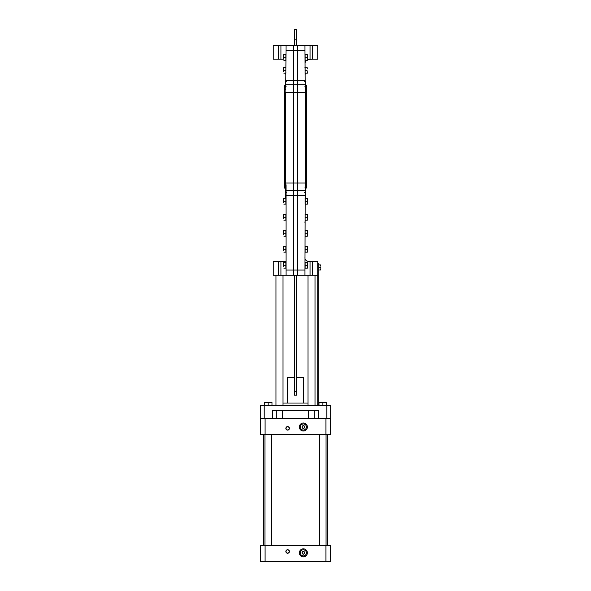 <?xml version="1.0" encoding="UTF-8"?>
<svg xmlns="http://www.w3.org/2000/svg" width="591" height="591" viewBox="0 0 591 591"><rect width="100%" height="100%" fill="white"/><g stroke="black" fill="none" stroke-linecap="round" stroke-linejoin="round"><path stroke-width="0.89" d="M284.456 187.805L284.456 85.717L284.301 187.805L285.098 188.448M285.098 147.735L285.098 125.787M285.098 118.747L285.098 100.677M285.098 93.637L285.098 82.666M285.098 187.34L285.098 198.413M285.416 87.202L285.66 81.927L285.098 81.964C285.098 71.585 285.098 71.585 285.098 81.964L285.098 179.886M285.098 172.845L285.098 154.776M286.376 192.422L285.416 191.491L285.416 186.549L286.059 187.177L285.098 186.549L285.098 183.904M285.416 89.81L285.098 87.667L286.059 86.545L285.098 87.667M306.544 85.717L306.544 187.805L306.544 85.717L305.902 85.074M305.902 125.787L305.902 147.735M305.902 154.776L305.902 172.845M305.902 179.886L305.902 187.34M305.902 82.666L305.902 93.637M305.902 100.677L305.902 118.747M305.584 89.81L305.902 81.964C305.902 71.585 305.902 71.585 305.902 81.964L305.421 81.447C305.421 70.927 305.421 70.927 305.421 81.447L304.941 81.041M305.259 87.128L305.259 183.705L305.902 184.732L305.902 87.667L304.941 86.545L305.902 87.667M305.902 184.732L305.902 186.549L304.941 187.177L305.584 186.623L305.902 191.661L305.902 186.579M305.902 198.413L305.902 191.661L304.624 192.422M294.377 39.782L294.377 29.55L296.623 29.55L296.623 39.782L294.377 39.782L294.377 45.551L296.623 45.551L296.623 39.782M294.377 395.194L296.623 395.194L296.623 391.272L294.377 391.272L294.377 395.194M294.377 391.272L294.377 275.177L296.623 275.177L296.623 391.272M310.061 59.152L310.061 45.551L312.624 45.551L312.624 59.152L307.342 59.462L307.084 60.4L307.342 58.96L307.342 60.4M305.99 60.4L304.941 63.074M312.624 59.152L317.744 59.152L317.744 45.551L312.624 45.551M308.864 261.577C306.197 261.059 304.89 259.752 304.941 257.654C304.89 259.752 306.197 261.059 308.864 261.577L312.624 261.577L312.624 275.177L317.744 275.177L317.744 263.438L318.704 263.438L318.704 405.596M317.744 405.596L317.744 261.577L312.624 261.577M276.3 410.39L276.3 418.391L276.3 410.39M326.786 418.391L330.701 418.391L330.701 405.596L326.786 405.596L326.786 418.391L276.3 418.391M314.7 410.39L314.7 418.391L318.623 418.391L318.623 410.39L272.377 410.39L272.377 418.391L264.214 418.391L264.214 405.596L260.299 405.596L260.299 418.391L264.214 418.391M260.299 410.39L260.299 405.596M326.786 405.596L264.214 405.596M305.259 220.177L304.941 222.489M305.259 183.705L304.941 275.177L312.624 275.177M286.376 81.292L285.098 81.964M286.059 81.041L285.579 81.447C285.579 70.927 285.579 70.927 285.579 81.447M285.098 184.732L285.741 183.705L286.059 185.101L286.059 190.368L293.55 190.368L293.55 45.551L286.059 45.551L285.741 87.128M285.66 191.743L286.059 192.651M285.416 191.491L285.579 198.413M286.059 190.368L286.059 275.177L278.376 275.177L278.376 261.577L273.256 261.577L273.256 275.177L278.376 275.177M293.55 45.551L280.939 45.551L280.939 59.152L283.658 59.152M273.256 59.152L278.376 59.152L278.376 45.551L273.256 45.551L273.256 59.152M280.939 45.551L278.376 45.551M280.939 59.152L278.376 59.152M286.059 261.577L278.376 261.577M293.55 190.368L293.55 275.177L286.059 275.177M305.421 81.447L305.34 81.927L305.902 81.964L305.584 87.143M310.061 45.551L304.941 45.551L305.259 92.58L297.45 92.58L297.45 275.177L304.941 275.177M304.624 81.292L305.34 81.927M304.941 192.651L305.421 192.193L305.421 198.413M297.45 45.551L304.941 45.551L297.45 45.551L297.45 92.58M297.45 190.368L304.941 190.368M297.421 190.368L293.579 190.368L293.579 195.488L297.421 195.488L297.421 183.04L293.579 183.04L293.579 190.368M293.579 270.057L293.579 275.177L297.421 275.177L297.421 270.057L293.579 270.057L293.579 195.488M293.579 183.04L293.579 92.58L297.421 92.58L297.421 80.694L293.579 80.694L293.579 92.58M293.579 80.694L293.579 50.671L297.421 50.671L297.421 80.694M297.421 50.671L297.421 45.551L293.579 45.551L293.579 50.671M293.579 45.551L294.377 45.551M296.623 45.551L297.421 45.551M297.421 195.488L297.421 270.057M297.421 92.58L297.421 183.04M302.489 555.769L301.573 555.318M300.391 553.553L300.317 552.526M305.466 555.06L304.616 555.629M306.337 552.127L306.404 553.154M304.232 549.911L305.155 550.361M301.262 550.62L302.112 550.051M302.171 552.836A1.189 1.189 0 0 1 303.36 551.654A1.189 1.189 0 0 1 304.55 552.836A1.189 1.189 0 0 1 303.36 554.026A1.189 1.189 0 0 1 302.171 552.836M306.419 552.836A3.058 3.058 0 0 1 301.831 555.488A3.058 3.058 0 0 1 301.831 550.191A3.058 3.058 0 0 1 306.419 552.836M286.014 551.492A1.603 1.603 0 0 1 287.618 549.889A1.603 1.603 0 0 1 289.213 551.492A1.603 1.603 0 0 1 287.618 553.095A1.603 1.603 0 0 1 286.014 551.492M286.014 428.349A1.603 1.603 0 0 1 287.618 426.754A1.603 1.603 0 0 1 289.213 428.349A1.603 1.603 0 0 1 287.618 429.952A1.603 1.603 0 0 1 286.014 428.349M289.213 428.349A1.603 1.603 0 0 1 286.812 429.738A1.603 1.603 0 0 1 286.812 426.968A1.603 1.603 0 0 1 289.213 428.349M302.171 427.005A1.189 1.189 0 0 1 303.959 425.978A1.189 1.189 0 0 1 303.959 428.032A1.189 1.189 0 0 1 302.171 427.005A1.189 1.189 0 0 0 303.959 428.032A1.189 1.189 0 0 0 303.959 425.978A1.189 1.189 0 0 0 302.171 427.005M306.419 427.005A3.058 3.058 0 0 0 301.831 424.353A3.058 3.058 0 0 0 301.831 429.657A3.058 3.058 0 0 0 306.419 427.005M301.573 424.523L302.489 424.072M305.466 424.781L304.616 424.212M300.391 426.296L300.317 427.315M301.262 429.229L302.112 429.797M304.232 429.938L305.155 429.48M306.337 427.714L306.404 426.695M330.546 418.391L330.701 434.237L330.546 418.391L325.907 418.554L325.907 434.237L265.093 434.237L265.093 418.554L325.907 418.391M260.454 418.391L260.454 434.392L325.907 434.392M330.546 434.392L327.503 434.392L327.503 545.449L330.546 545.449L260.299 545.611L260.454 561.45L330.546 561.45L330.546 545.449L330.701 561.287L265.093 561.287L265.093 545.611L325.907 545.611L325.907 561.45L330.546 561.45M260.454 545.449L264.945 545.449L264.945 434.392L260.299 434.237L265.093 434.392M271.35 545.449L271.35 434.392L319.65 434.392L319.65 545.449L260.299 545.611M327.503 545.449L326.055 545.449L326.055 434.392L327.503 434.392M330.701 545.611L319.65 545.449M264.945 561.45L260.299 561.287L264.945 561.45M307.364 552.836A4.004 4.004 0 0 1 301.366 556.301A4.004 4.004 0 0 1 301.366 549.371A4.004 4.004 0 0 1 307.364 552.836M307.364 427.005A4.004 4.004 0 0 0 301.366 423.54A4.004 4.004 0 0 0 301.366 430.47A4.004 4.004 0 0 0 307.364 427.005M287.499 403.032L287.499 377.427L294.377 377.427M296.623 377.427L303.501 377.427L303.501 403.032M283.015 403.032L307.985 403.032M326.69 402.737L324.769 402.39L326.69 402.39L326.69 405.337L319.014 405.337L319.014 402.39L324.769 402.39L319.014 402.737M322.856 405.337L322.856 402.737M271.986 402.737L270.065 402.39L271.986 402.39L271.986 405.337L264.31 405.337L264.31 402.39L270.065 402.39L264.31 402.737M268.144 405.337L268.144 402.737M270.065 402.39L271.986 402.39M320.75 268.742L320.75 270.021M320.521 264.901L320.75 266.179L320.521 264.901L318.704 264.901L318.896 267.464L320.521 267.464M320.521 270.021L318.896 270.021L318.896 267.464M307.084 204.176L307.342 202.735L307.342 204.176L305.133 204.176L305.133 198.413L307.342 198.413L307.342 202.735L307.084 198.413M305.133 201.295L307.084 201.295M307.342 71.762L307.342 73.203M307.084 236.178L307.342 234.738L307.342 236.178L305.133 236.178L305.133 230.416L307.342 230.416L307.342 234.738L307.084 230.416M305.133 233.297L307.084 233.297M307.084 220.177L307.342 218.736L307.342 220.177L305.133 220.177L305.133 214.415L307.342 214.415L307.342 218.736L307.084 214.415M305.133 217.296L307.084 217.296M307.084 57.519L307.342 56.079L307.342 58.96L307.084 57.519L305.133 57.519L305.133 54.638L307.342 54.638L307.342 56.079L307.084 54.638M307.084 60.4L305.133 60.4L305.133 57.519M307.084 252.18L307.342 250.739L307.342 252.18L305.133 252.18L305.133 246.417L307.342 246.417L307.342 250.739L307.084 246.417M305.133 249.299L307.084 249.299M307.084 268.181L307.342 266.74L307.342 268.181L305.133 268.181L305.133 262.419L307.342 262.419L307.342 266.74L307.084 262.419M305.133 265.3L307.084 265.3M307.084 67.44L307.342 68.881L307.084 67.44L304.941 67.44M307.084 73.203L305.133 73.203L305.133 67.44M305.133 70.322L307.084 70.322M283.658 202.735L283.658 199.854L283.658 202.735M283.658 198.413L283.658 199.854L283.658 198.413M283.916 201.295L285.867 201.295L285.867 198.413L283.916 198.413M285.867 201.295L285.867 204.176L283.916 204.176M283.658 234.738L283.658 231.857L283.658 234.738M283.658 230.416L283.658 231.857L283.658 230.416M283.916 233.297L285.867 233.297L285.867 230.416L283.916 230.416M285.867 233.297L285.867 236.178L283.916 236.178M283.658 218.736L283.658 215.855L283.658 218.736M283.658 214.415L283.658 215.855L283.658 214.415M283.916 217.296L285.867 217.296L285.867 214.415L283.916 214.415M285.867 217.296L285.867 220.177L283.916 220.177M283.658 58.96L283.658 56.079L283.658 58.96M283.658 54.638L283.658 56.079L283.658 54.638M283.916 57.519L285.867 57.519L285.867 54.638L283.916 54.638M285.867 57.519L285.867 60.4L283.916 60.4M283.658 250.739L283.658 247.858L283.658 250.739M283.658 246.417L283.658 247.858L283.658 246.417M283.916 249.299L285.867 249.299L285.867 246.417L283.916 246.417M285.867 249.299L285.867 252.18L283.916 252.18M283.658 266.74L283.658 263.859L283.658 266.74M283.658 262.419L283.658 263.859L283.658 262.419M283.916 265.3L285.867 265.3L285.867 262.419L283.916 262.419M285.867 265.3L285.867 268.181L283.916 268.181M283.658 71.762L283.658 68.881L283.658 71.762M283.658 67.44L283.658 68.881L283.658 67.44M283.916 70.322L285.867 70.322L285.867 67.44L283.916 67.44M285.867 70.322L285.867 73.203L283.916 73.203M285.098 182.567A0.643 0.465 -0 0 0 285.741 183.04L285.741 92.58L293.55 92.58M285.416 183.646L285.416 186.549M285.143 186.623L285.416 187.657M293.55 183.04L285.741 183.04L285.741 183.705M280.939 261.577L280.939 275.177M293.55 195.488L286.059 195.488M293.55 84.845L286.059 84.845M293.55 80.694L286.059 80.694M293.55 50.671L286.059 50.671M293.55 270.057L286.059 270.057M297.45 183.04L305.259 183.04A0.643 0.465 -0 0 0 305.902 182.567M305.584 186.549L305.584 183.646M310.061 275.177L310.061 261.577M297.45 195.488L304.941 195.488M297.45 84.845L304.941 84.845M297.45 80.694L304.941 80.694M297.45 50.671L304.941 50.671M297.45 270.057L304.941 270.057M293.579 84.845L297.421 84.845M304.712 552.836A1.352 1.352 0 0 0 302.688 551.669A1.352 1.352 0 0 0 302.688 554.003A1.352 1.352 0 0 0 304.712 552.836M285.852 551.492A1.758 1.758 0 0 0 288.497 553.013A1.758 1.758 0 0 0 288.497 549.97A1.758 1.758 0 0 0 285.852 551.492M285.852 428.349A1.758 1.758 0 0 0 288.497 429.879A1.758 1.758 0 0 0 288.497 426.828A1.758 1.758 0 0 0 285.852 428.349M302.016 427.005A1.352 1.352 0 0 0 304.04 428.172A1.352 1.352 0 0 0 304.04 425.838A1.352 1.352 0 0 0 302.016 427.005M265.093 418.391L260.299 418.554M284.456 85.717L285.098 85.074M306.544 187.805L305.902 188.448M275.975 275.177L275.975 405.596M283.015 275.177L283.015 405.596M307.985 275.177L307.985 405.596M315.025 275.177L315.025 405.596M286.059 72.915L285.098 74.156M304.941 72.915L305.902 74.156M263.497 434.392L263.497 545.449M308.303 418.391L308.303 410.39M282.697 418.391L282.697 410.39"/></g></svg>
